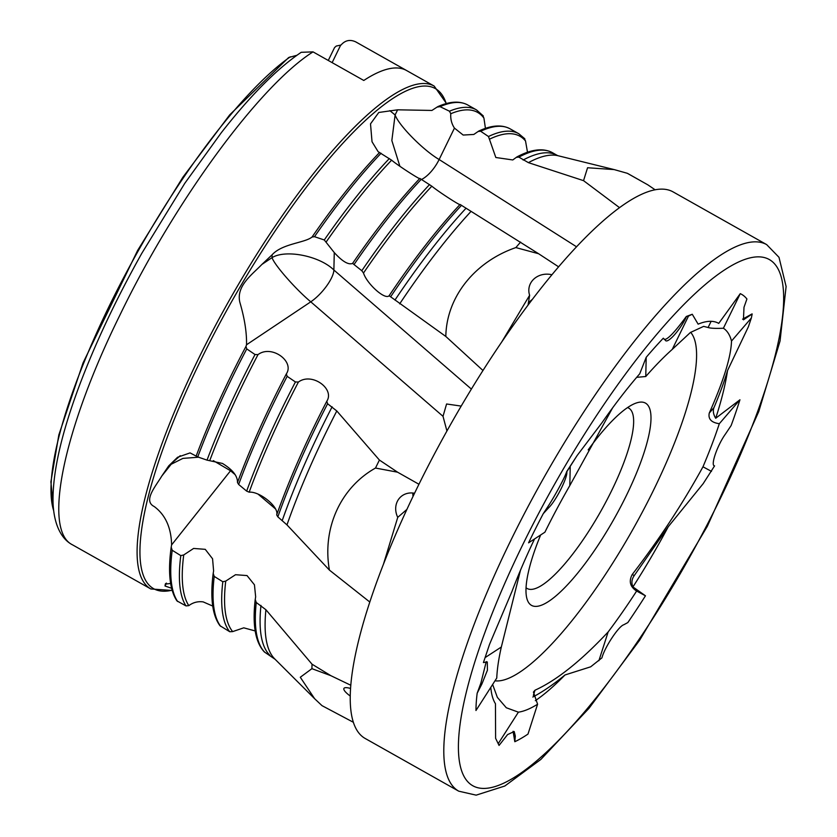 <?xml version="1.0" encoding="UTF-8"?>
<svg xmlns="http://www.w3.org/2000/svg" width="837" height="837" viewBox="0 0 837 837"><rect width="100%" height="100%" fill="white"/><g stroke="black" fill="none" stroke-linecap="round" stroke-linejoin="round"><path stroke-width="1.26" d="M664.254 339.477C667.528 339.77 674.873 332.101 686.298 316.491L692.272 314.262L698.131 324.149A221.502 56.288 119.4 0 1 718.732 323.396L740.264 293.651A258.047 65.579 119.4 0 1 746.918 298.997L743.999 307.273L743.434 319.828L752.181 313.969L751.354 317.997L748.393 326.754L727.531 370.561C724.382 381.369 719.862 393.725 713.971 407.609C712.758 410.862 713.333 414.409 715.698 418.259L739.939 399.783L719.328 423.71A219.597 55.807 -60.6 0 1 702.975 466.795C682.751 503.623 659.169 539.52 632.228 574.496C628.618 581.307 630.094 586.821 636.633 591.048A219.597 55.807 -60.6 0 1 608.133 631.966C581.014 660.937 556.647 680.345 535.021 690.201L533.431 692.063L537.584 704.231A219.597 55.807 -60.6 0 1 518.396 712.172L506.301 707.757L497.345 697.357L492.637 684.488M742.607 319.148L752.055 313.906M482.572 115.297L483.922 118.069L485.439 128.375M524.171 138.251L525.531 141.003L527.498 152.282M655.089 189.769L647.817 184.831L627.29 173.29L614.18 169.587L587.564 167.745L583.546 180.656L619.516 207.639M739.939 399.783A258.047 65.579 119.4 0 1 731.13 425.552L725.512 433.953C717.309 445.242 710.215 465.927 714.578 465.864L703.174 483.66L668.282 526.693L634.247 575.584C631.684 579.256 631.244 583.044 632.929 586.915L645.463 595.798L636.633 591.048M645.463 595.798A258.047 65.579 119.4 0 1 627.823 622.582L623.743 624.779C618.648 626.16 604.513 647.618 601.918 657.872L590.671 666.817L564.996 674.967C553.56 684.384 542.836 691.739 532.824 697.033M513.071 731.297L514.807 741.718L515.32 736.058L514.2 731.528L507.588 734.583L499.051 745.422L495.609 738.307L495.452 703.729A221.502 56.288 119.4 0 1 490.796 687.355M486.266 661.596L480.867 683.128L477.163 693.245L481.892 683.996L487.416 670.228L487.291 661.931L483.42 662.569L489.561 644.291L512.014 591.33A221.502 56.288 119.4 0 1 534.581 538.923M231.2 469.944A25.1 4.028 -49.7 0 1 230.541 470.771L171.595 544.918M180.258 455.694L168.729 465.864L161.823 476.002C155.556 486.506 142.824 500.829 154.238 506.552C165.381 514.828 171.177 527.572 171.606 544.793L171.156 547.44C167.808 572.215 169.733 590.033 176.942 600.893M171.208 547.136L172.202 550.265L180.792 555.622L183.732 554.952L193.609 548.444L205.243 549.334L212.567 558.781L213.602 570.897L213.153 573.638C210.118 597.995 212.389 615.352 219.964 625.71L229.736 631.726A288.608 73.342 -60.6 0 1 222.809 581.746L225.739 581.098L235.532 574.716L247.03 575.574L254.448 584.812L255.651 596.812L255.18 599.763C252.314 625.03 255.369 642.429 264.366 651.96L275.143 659.315M213.205 573.303L214.209 576.411L222.809 581.746M255.233 599.407L256.248 602.483L265.915 609.744L312.044 664.212L330.887 675.689L311.919 668.669L300.295 677.259L314.618 698.696L321.994 705.643L353.381 722.289M350.808 685.262L330.887 675.689M461.177 406.091L446.581 403.989L443.014 416.324L446.927 430.982M577.091 455.579L566.701 471.608C564.891 477.592 554.094 497.304 547.67 506.95L543.255 513.667L548.633 507.787C556.009 500.756 567.8 477.372 566.816 471.712L577.091 455.579L602.211 422.403A221.502 56.288 119.4 0 1 639.74 373.773L646.195 357.315L645.766 376.514A219.597 55.807 -60.6 0 1 672.247 349.395L690.379 332.509L703.655 326.367L708.102 327.508C710.529 328.324 715.625 328.564 723.398 328.24A219.597 55.807 -60.6 0 1 731.507 341.046C731.067 356.677 723.649 380.689 709.263 413.08C708.029 419.044 711.387 422.591 719.328 423.71M583.546 180.656L528.419 162.65L518.846 157.115L516.366 157.335L512.767 159.951L495.828 157.502L488.473 136.515L480.637 131.242L478.147 131.482L473.815 134.454L463.175 135.05L454.449 128.103L439.132 159.522C423.177 150.137 398.967 125.634 395.106 114.962L397.617 109.814L378.784 112.472L370.509 123.866L372.026 141.746L378.136 151.696L391.611 160.181C398.182 165.716 421.785 180.907 419.839 178.427L431.829 186.191C438.421 191.725 461.888 206.833 460.068 204.458L538.609 253.737L515.854 247.585C475.259 261.562 446.466 296.56 445.818 336.453L389.132 295.723C385.041 300.221 366.899 283.869 363.499 273.029L361.804 270.717L352.597 263.404C348.485 265.109 342.375 261.5 334.266 252.575L333.879 270.016A25.1 8.401 -49.1 0 1 310.768 301.822L246.528 344.771L245.973 346.413L246.758 348.903L255.023 354.532L258.016 354.606C271.554 344.363 294.791 361.406 286.359 373.867L287.154 376.347L295.43 381.954L298.411 382.049C311.845 372.005 335.02 388.849 326.786 401.279L327.602 403.748L336.798 410.967L379.412 460.057L397.554 472.183L375.499 468.05C341.193 487.228 321.931 527.54 329.412 570.091L369.808 602.033M418.939 484.257L397.554 472.183M751.354 317.997L731.507 341.046M711.481 471.377L702.975 466.795M598.884 660.717L608.133 631.966M350.253 696.049A18.822 4.311 28.4 0 1 343.934 688.412A18.822 4.311 28.4 0 1 350.577 688.464M499.051 745.422L495.609 738.307M498.36 743.444L518.396 712.172M406.887 509.43L397.753 517.35A18.822 16.667 49.1 0 1 400.975 496.655A18.822 16.667 49.1 0 1 414.535 493.265M413.028 496.414A18.822 16.667 49.1 0 1 412.861 493.024M483.42 662.569L489.561 644.291M485.596 657.275L501.332 647.022L520.478 570.238M528.042 305.055L529.633 295.262A18.822 16.75 -170.8 0 1 529.015 287.938A18.822 16.75 -170.8 0 1 551.897 274.756M528.346 303.235A18.822 16.75 -170.8 0 1 532.206 299.552M570.217 467.077L569.809 485.575L612.59 407.901M646.195 357.315A258.047 65.579 119.4 0 1 663.302 338.211L665.561 340.356M665.279 340.125C667.079 344.677 680.774 329.401 686.424 316.574L688.485 316.093L672.247 349.395M543.255 513.667A258.047 65.579 119.4 0 0 530.48 538.902A258.047 65.579 119.4 0 0 528.576 542.836L544.908 532.196A219.597 55.807 -60.6 0 1 569.809 485.575M514.807 741.718A258.047 65.579 119.4 0 0 527.99 734.08L537.584 704.231M477.163 693.245A258.047 65.579 119.4 0 0 475.971 710.508L496.759 678.043A219.597 55.807 -60.6 0 1 501.332 647.022M740.264 293.651L723.398 328.24M538.609 253.737L558.582 266.815M688.485 316.093L692.272 314.262M518.846 157.115A288.608 73.342 119.4 0 1 552.399 152.669C543.171 147.772 531.317 149.216 516.837 156.979L516.366 157.335M480.637 131.242A288.608 73.342 119.4 0 1 510.099 128.835C501.802 124.399 491.35 125.152 478.722 131.085L478.147 131.482M383.451 564.232L397.753 517.35M445.818 336.453L482.959 370.488M501.865 341.747L529.633 295.262M329.412 570.091L286.976 524.893L277.842 516.858L276.691 514.901C279.255 507.013 259.533 491.089 249.164 492.187L246.653 491.11L238.65 484.466L237.488 482.51C237.666 476.065 232.655 469.703 222.443 463.436L207.021 460.13A288.608 73.342 -60.6 0 1 255.023 354.532M255.191 630.941L243.766 627.834L232.665 631.6L229.736 631.726M212.744 606.072L203.192 601.897C197.877 601.186 193.075 602.431 188.806 605.643L185.992 605.904A288.608 73.342 -60.6 0 1 180.792 555.622M636.664 377.341L645.766 376.514M397.617 109.814L431.923 110.442L437.761 106.655C449.804 101.267 459.816 100.722 467.799 105.012A288.608 73.342 119.4 0 0 440.042 106.655L449.459 111.206L450.787 113.727C450.39 119.011 451.614 123.803 454.449 128.103M471.377 389.079L333.879 270.016C319.765 255.955 285.762 249.154 272.046 257.639L272.119 254.783C282.247 243.546 304.846 242.96 312.055 237.028L314.503 236.693L324.275 239.968L334.266 252.575M272.119 254.783L261.876 264.45L272.046 257.639C274.327 264.89 295.628 289.183 310.768 301.822L443.014 416.324M246.528 344.771C246.821 332.613 244.592 318.426 239.821 302.209C236.055 285.846 252.146 274.63 261.876 264.45M168.729 465.864L177.58 457.264L190.072 452.901L197.731 456.929L207.021 460.13M165.684 583.515L165.307 584.1L170.633 583.473M165.307 584.1L165.015 586.005L166.469 583.107M171.595 588.265L165.015 586.005M176.952 600.893L185.992 605.904M312.044 664.212A307.43 78.123 119.4 0 0 311.919 668.669M379.412 460.057A307.43 78.123 119.4 0 0 375.499 468.05M520.614 242.081A307.43 78.123 119.4 0 0 515.854 247.585M640.117 180.478L628.346 173.845A307.43 78.123 119.4 0 0 627.29 173.29M328.282 60.452L334.559 47.573L336.296 46.035L341.004 45.041C345.137 40.291 350.044 39.234 355.735 41.881L406.5 70.475A288.608 73.342 -60.6 0 0 388.337 68.916A288.608 73.342 -60.6 0 0 363.792 80.467L313.038 51.873L301.215 52.302C277.11 68.613 250.43 95.47 221.188 132.863L184.831 183.251L141.809 253.308C115.464 300.274 94.236 345.514 78.113 389.006C60.693 436.255 52.333 474.265 53.055 503.047C54.06 526.358 62.325 539.624 72.505 544.835L123.342 573.471M296.873 55.294L288.692 57.512L229.673 114.899L182.864 177.266L137.645 250.409L83.062 362.881L58.831 434.926L50.89 481.882L53.652 510.758M588.17 449.887A116.071 29.494 -60.6 0 1 636.695 402.869A116.071 29.494 -60.6 0 1 638.118 402.471A116.071 29.494 -60.6 0 1 613.134 520.572A116.071 29.494 -60.6 0 1 526.755 598.016A116.071 29.494 -60.6 0 1 540.65 534.969M690.651 332.32A200.775 51.026 -60.6 0 1 639.646 517.13A200.775 51.026 -60.6 0 1 502.618 680.282A200.775 51.026 -60.6 0 1 494.991 680.816M526.054 587.762A103.526 26.313 119.4 0 0 527.09 588.484A103.526 26.313 119.4 0 0 600.83 511.208A103.526 26.313 119.4 0 0 628.713 408.1A103.526 26.313 119.4 0 0 627.551 407.577M437.06 107.105L440.042 106.655M340.711 45.052L332.143 62.629M399.887 166.27L391.842 140.543L395.106 114.962L389.833 110.63M235.228 474.746L230.541 470.771L213.309 460.632M198.861 457.19L182.926 458.383L171.156 464.273L161.823 476.002M766.671 244.613L673.094 191.893A313.666 79.714 119.4 0 0 416.512 489.206A313.666 79.714 119.4 0 0 365.183 738.475L458.749 791.185L476.138 795.15L504.816 786.016L540.869 759.421L588.976 708.343L639.709 640.117L707.338 526.274L758.74 411.605L780.053 341.025L786.11 286.495L778.996 257.304L766.671 244.613A313.666 79.714 119.4 0 0 510.078 541.916A313.666 79.714 119.4 0 0 458.749 791.185M715.698 418.259A221.502 56.288 119.4 0 0 727.531 370.561M632.929 586.915A221.502 56.288 119.4 0 0 668.282 526.693M535.335 700.663A221.502 56.288 119.4 0 0 564.996 674.967M514.169 735.346L515.32 736.058M258.173 494.207L275.436 508.854M480.867 683.128L481.892 683.996M547.67 506.95L548.633 507.787M713.971 407.609L709.263 413.08M634.247 575.584L632.228 574.496M533.357 695.38L535.021 690.201M576.526 246.779L439.132 159.522A25.1 11.153 -57.6 0 1 421.607 179.453M711.126 321.324L708.102 327.508M446.215 103.6A286.986 72.934 119.4 0 0 417.213 86.996A286.986 72.934 119.4 0 0 200.367 361.061A286.986 72.934 119.4 0 0 172.098 590.179M312.055 237.028A286.986 72.934 -60.6 0 1 379.621 152.418M196.172 456.06A286.986 72.934 -60.6 0 1 245.973 346.413M72.505 544.835L150.848 588.966A288.608 73.342 -60.6 0 1 212.818 330.521A288.608 73.342 -60.6 0 1 415.937 84.464A288.608 73.342 -60.6 0 1 434.162 86.065L446.477 103.526M172.202 550.265A288.608 73.342 119.4 0 0 177.653 601.51M214.209 576.411A288.608 73.342 119.4 0 0 220.706 626.369M260.966 605.402A288.608 73.342 119.4 0 0 269.859 655.266M256.248 602.483A288.608 73.342 119.4 0 0 264.9 652.379M265.915 609.744A289.466 73.562 119.4 0 0 274.714 658.897L314.618 698.696M225.739 581.098A286.986 72.934 119.4 0 0 232.665 631.6M183.732 554.952A286.986 72.934 119.4 0 0 188.806 605.643M246.758 348.903A288.608 73.342 119.4 0 0 197.731 456.929M246.653 491.11A288.608 73.342 -60.6 0 1 295.43 381.954M287.154 376.347A288.608 73.342 119.4 0 0 238.65 484.466M332.132 406.813A288.608 73.342 119.4 0 0 282.247 520.478M327.602 403.748A288.608 73.342 119.4 0 0 277.842 516.858M336.798 410.967A289.466 73.562 119.4 0 0 286.976 524.893M298.411 382.049A286.986 72.934 119.4 0 0 249.164 492.187M276.691 514.901A286.986 72.934 -60.6 0 1 326.786 401.279M258.016 354.606A286.986 72.934 119.4 0 0 209.71 460.706M237.488 482.51A286.986 72.934 -60.6 0 1 286.359 373.867M381.097 153.244A288.608 73.342 119.4 0 0 314.503 236.693M324.275 239.968A288.608 73.342 -60.6 0 1 389.32 158.57M361.804 270.717A288.608 73.342 -60.6 0 1 429.548 184.579M421.314 179.254A288.608 73.342 119.4 0 0 354.323 264.115M466.063 208.204A288.608 73.342 119.4 0 0 394.959 300.075M461.553 205.285A288.608 73.342 119.4 0 0 390.869 296.444M471.053 211.374A289.466 73.562 119.4 0 0 399.688 303.852M431.829 186.191A286.986 72.934 119.4 0 0 363.499 273.029M389.132 295.723A286.986 72.934 -60.6 0 1 460.068 204.458M391.611 160.181A286.986 72.934 119.4 0 0 326.294 241.788M352.597 263.404A286.986 72.934 -60.6 0 1 419.839 178.427M313.038 51.873C259.554 85.604 174.849 201.11 119.733 315.476C63.12 430.197 42.457 530.71 72.589 544.877M449.459 111.206A288.608 73.342 -60.6 0 1 476.462 109.888L467.799 105.012M488.473 136.515A288.608 73.342 -60.6 0 1 518.762 133.711L510.099 128.835M552.399 152.669L557.128 155.337A288.608 73.342 119.4 0 0 523.115 160.034M613.605 169.451L558.164 155.755A289.466 73.562 119.4 0 0 528.419 162.65M290.313 56.801A275.561 70.026 119.4 0 0 121.825 281.127A275.561 70.026 119.4 0 0 53.62 510.518M525.531 141.003A286.986 72.934 119.4 0 0 489.561 139.151M483.922 118.069A286.986 72.934 119.4 0 0 450.787 113.727M522.246 545.724A301.99 76.742 119.4 0 0 558.614 740.347A301.99 76.742 119.4 0 0 782.302 281.724A301.99 76.742 119.4 0 0 522.246 545.724M150.848 588.966L172.171 590.451M355.683 41.85L434.162 86.065M558.164 155.755L557.128 155.337M524.82 138.796L518.762 133.711M483.305 115.935L476.462 109.888"/></g></svg>
